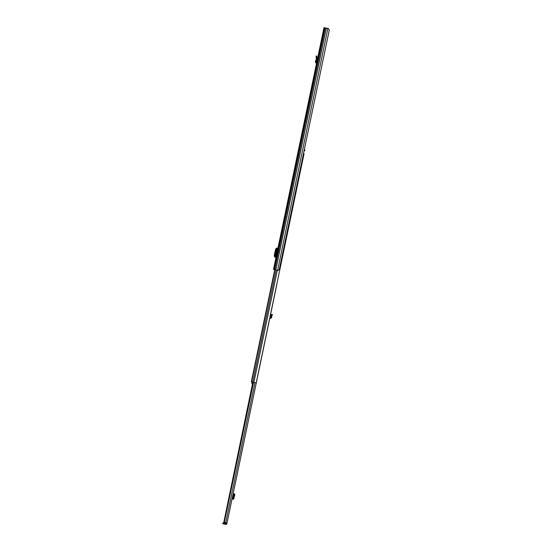 <?xml version="1.0" encoding="UTF-8"?>
<svg xmlns="http://www.w3.org/2000/svg" width="552" height="552" viewBox="0 0 552 552"><rect width="100%" height="100%" fill="white"/><g stroke="black" fill="none" stroke-linecap="round" stroke-linejoin="round"><path stroke-width="0.83" d="M315.937 62.845L315.344 61.796L316.42 58.76L316.137 56.083L316.731 56.049L316.137 56.083L316.179 57.015L316.268 58.671L316.855 58.781M316.731 56.049L317.007 58.871L316.068 62.066L316.993 62.569L316.8 63.135M317.007 58.871L316.42 58.76L317.014 58.788M316.42 58.76L315.502 61.9L316.248 62.376L316.096 62.949L316.848 63.149L316.965 62.714M315.344 61.796L315.709 62.749M278.912 244.412L278.456 246.64L278.912 244.412M275.841 259.109L275.379 261.337L275.841 259.109M322.396 36.294L321.94 38.467L322.396 36.294M274.62 264.988L274.165 267.161L274.62 264.988M273.964 267.451L274.372 265.519L273.916 267.416M274.613 265.664L274.261 267.63L274.613 265.664M328.488 28.683L327.833 28.545L277.621 270.363L277.987 270.432L279.284 269.438L329.282 30.112L328.488 28.683L324.279 27.766L323.548 31.65M324.114 31.354L323.148 32.251L324.01 27.6L328.212 28.621M277.621 270.363L273.509 269.348L276.007 257.384L273.509 269.348M277.394 251.367L278.063 248.372M278.146 248.386L277.532 251.388M277.587 251.401L276.98 254.52L276.545 254.431L277.187 251.332L277.587 251.401M317 62.542L318.187 56.125L316.834 62.473L316.11 62.279M327.833 28.545L324.279 27.766M324.659 27.848L328.116 28.449M323.948 32.133L323.23 31.926M324.673 27.772L324.093 27.648M274.206 267.603L274.661 265.698M276.883 254.5L276.269 257.439L276.745 254.472M278.16 248.393L276.517 248.062L274.627 257.073L276.131 257.404M276.483 248.207L275.558 249.262L274.247 255.528L274.668 256.887M278.042 248.365L276.517 248.062L274.634 257.073M277.325 248.221L275.42 257.26M277.628 251.422L277.187 251.332M252.367 377.423L251.546 381.936L256.183 382.922L304.062 153.746L303.483 153.629L304.062 153.746M304.09 150.73L304.663 150.841L304.87 149.875L304.29 149.758L304.87 149.875M251.56 381.874L252.94 375.263M252.844 375.25L252.278 377.402M251.367 381.825L252.485 377.527M251.947 383.481L252.071 382.074M252.057 382.067L251.809 383.392M252.188 377.368L252.671 375.208M252.098 383.198L252.209 382.101L251.898 383.447L252.23 384.033L252.278 383.585M230.315 507.226L229.722 510.055M226.23 523.02L225.968 523.675L222.863 522.979L225.878 523.655L225.816 524.4A0.862 0.862 -58.2 0 0 226.837 523.731L226.955 523.172L226.258 522.896M227.01 523.048L276.787 284.777L227.01 523.048L223.781 522.371L253.044 382.274M226.12 522.868L225.844 523.6M253.561 382.384L224.291 522.482M252.457 384.082L223.795 522.302M225.733 524.379L222.815 523.772L222.863 522.979L222.718 523.703M232.04 498.973L232.751 499.118M233.151 493.654L234.641 493.964L233.151 493.647M233.53 499.284L234.828 494.875L234.703 494.088L233.869 493.805M234.034 493.957L233.372 498.525L232.716 499.063L233.8 493.867M233.427 499.201L232.716 499.063L233.779 493.861L232.696 499.063L233.42 499.222M233.482 499.277L232.696 499.063M269.962 317.441L270.859 317.324L271.073 315.516L271.853 314.309L270.984 315.454L270.77 317.262L269.969 317.4M272.467 314.73L271.86 314.302L272.467 314.723L272.081 315.316L271.467 314.895M269.811 318.166L270.466 318.269A0.987 0.987 121.8 0 0 271.598 317.414L271.798 315.723L271.025 315.344M270.984 315.454L271.798 315.723L272.081 315.316M271.681 316.731L270.942 316.641M316.255 56.159L316.848 56.125M316.324 57.104L316.917 57.077M324.01 27.6L316.731 62.445L324.01 27.6M316.6 63.08L277.897 248.338L316.6 63.08M324.362 27.821L273.861 269.569M326.28 28.228L275.779 269.976M326.239 28.062L275.696 269.956M325.149 27.986L274.648 269.735M274.779 269.769L252.761 375.153M274.73 269.755L252.699 375.201L274.73 269.755M276.186 270.059L252.761 382.212M275.02 269.818L251.588 381.963M277.332 270.301L253.906 382.453M252.906 382.95L252.064 382.777M252.381 377.492L252.837 375.312M254.962 382.674L225.692 522.778M222.967 523.041L222.815 523.772M224.34 523.331L224.188 524.055M225.257 523.524L225.106 524.248M232.571 499.084L233.682 493.764M234.828 494.875L234.165 494.737M234.062 498.559L233.392 498.428M233.627 499.222L232.965 499.084M276.787 248.11L277.249 248.2M252.243 377.396L251.326 381.798M252.457 377.589L251.546 381.936M252.23 384.033L252.657 384.123M252.809 375.298L252.354 377.471"/></g></svg>
